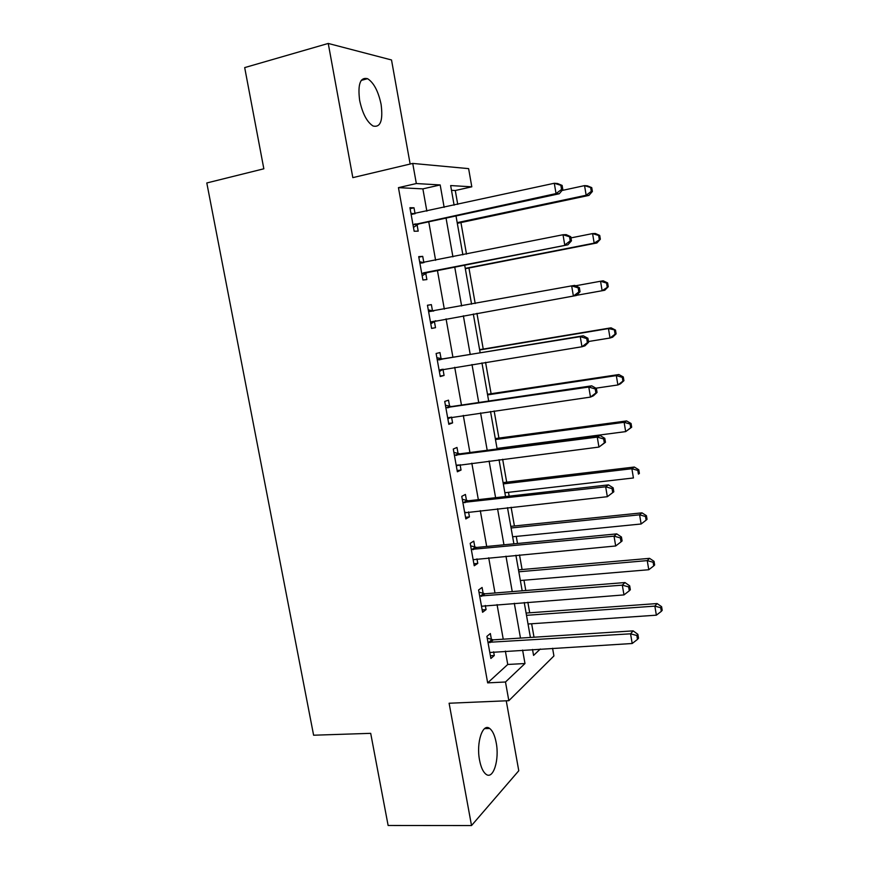 <?xml version="1.0" encoding="UTF-8"?>
<svg xmlns="http://www.w3.org/2000/svg" width="869" height="869" viewBox="0 0 869 869"><rect width="100%" height="100%" fill="white"/><g stroke="black" fill="none" stroke-linecap="round" stroke-linejoin="round"><path stroke-width="1.3" d="M496.188 742.658C494.819 735.478 492.647 730.742 489.671 728.461C482.697 722.65 476.06 742.658 479.558 760.147C480.937 767.284 483.077 771.976 485.999 774.246C493.255 780.112 499.61 759.647 496.188 742.658M381.1 104.389C378.319 91.267 373.811 82.696 367.565 78.677C360.244 76.939 357.615 84.184 359.647 100.424C362.492 113.567 366.968 122.094 373.083 126.016C380.503 127.743 383.175 120.53 381.1 104.389M552.575 648.274L553.922 655.954L508.832 700.696L505.486 682.002L524.985 663.525L522.606 650.066M410.146 164.035L391.517 59.972L328.243 43.45L244.689 67.597L263.839 168.792L206.8 182.968L313.611 735.217L370.694 733.338L388.128 825.485L471.519 825.55L518.771 770.749L506.247 700.805M426.853 211.156L422.877 188.877L398.447 187.65L416.338 183.544L412.732 163.426L468.619 168.629L471.802 186.813L450.653 185.564L454.107 205.182M457.735 204.389L455.291 190.517L471.802 186.813M534.011 637.216L531.643 623.757M529.71 612.797L527.852 602.239M525.788 590.518L523.974 580.22M522.084 569.521L519.51 554.911M517.5 543.494L516.251 536.412M514.415 525.984L511.113 507.257M509.158 496.156L508.484 492.321M506.692 482.165L502.651 459.267M500.761 448.502L500.663 447.959M498.925 438.085L494.146 410.961M491.104 393.722L485.565 362.319M483.24 349.077L476.94 313.34M475.202 303.509L468.945 268M466.501 254.117L460.939 222.562M455.291 190.517L451.489 190.322M398.447 187.65L487.661 682.871L507.746 664.47L505.367 651.098M503.238 639.193L497.057 604.596M494.993 592.984L488.704 557.768M486.694 546.482L480.296 510.635M478.341 499.664L471.824 463.177M469.923 452.521L463.296 415.404M461.461 405.073L454.715 367.305M452.934 357.3L446.069 318.869M444.331 309.147L437.433 270.498M435.619 260.32L428.754 221.812M415.078 213.731L414.002 207.789L409.929 207.713L414.155 231.241L418.195 231.143L417.066 224.821M419.629 261.71L423.876 262.677L422.714 256.366L418.717 256.637L422.921 280.003L426.875 279.568L425.756 273.29M432.49 310.885L431.372 304.628L427.45 305.236L431.611 328.439L435.51 327.678L434.391 321.432M441.083 358.778L439.964 352.564L436.119 353.498L440.257 376.549L444.07 375.451L442.962 369.249M449.61 406.344L448.502 400.174L444.722 401.435L448.838 424.322L452.586 422.91L451.543 417.098M458.082 453.596L456.985 447.459L453.281 449.045L457.366 471.791L461.037 470.053L460.07 464.665M466.501 500.533L465.415 494.439L461.765 496.34L465.827 518.934L469.434 516.881L468.543 511.917M474.865 547.155L473.779 541.105L470.205 543.321L474.235 565.762L477.776 563.394L476.962 558.865M483.164 593.473L482.089 587.466L478.591 589.986L482.588 612.276L486.064 609.614L485.326 605.487M491.419 639.486L490.344 633.523L486.912 636.347L490.887 658.485L494.298 655.519L493.625 651.804M508.832 700.696L449.11 703.238L471.519 825.55M487.661 682.871L505.486 682.002M328.243 43.45L352.825 177.634L412.732 163.426M532.523 649.48L533.566 655.4L540.312 649.013M456.008 215.946L462.873 254.845M464.687 265.132L471.574 304.172M473.312 313.991L480.166 352.803M481.947 362.905L488.682 401.054M490.518 411.482L497.133 448.969M499.034 459.734L505.541 496.568M507.496 507.648L513.883 543.842M515.893 555.248L522.171 590.801M524.235 602.521L530.405 637.455M444.146 207.365L440.181 184.945L416.338 183.544M520.477 638.085L514.307 603.271M512.243 591.604L505.964 556.171M503.955 544.809L497.557 508.734M495.602 497.698L489.095 460.994M487.194 450.272L480.579 412.916M478.732 402.521L471.997 364.513M470.216 354.443L463.362 315.773M461.624 305.986L454.737 267.087M452.923 256.844L446.047 218.086M422.877 188.877L440.181 184.945M507.746 664.47L524.985 663.525M410.103 208.647L414.002 207.789M418.815 257.159L422.714 256.366M427.472 305.345L431.372 304.628M431.6 328.363L435.51 327.678M440.17 376.071L444.07 375.451M448.686 423.464L452.586 422.91M457.137 470.542L461.037 470.053M465.534 517.305L469.434 516.881M473.877 563.753L477.776 563.394M482.165 609.897L486.064 609.614M490.398 655.747L494.298 655.519M414.687 224.006L418.728 223.963L559.256 193.765L556.041 193.581L413.014 224.865M561.548 189.453L556.041 193.581L554.292 183.261L557.518 183.511L562.124 185.423L560.842 185.325L561.548 189.453L562.819 189.54L562.124 185.423M411.08 214.1L554.292 183.261L560.842 185.325M418.728 223.963L413.47 227.406M410.928 213.231L414.187 213.926M559.256 193.765L562.819 189.54M457.311 223.333L588.954 195.395L586.162 195.243L584.555 185.618L562.015 190.485M457.192 222.649L586.162 195.243L591.278 191.397L592.386 191.462L591.746 187.628L590.638 187.552L591.278 191.397M590.638 187.552L584.555 185.618L587.357 185.836L591.746 187.628M592.386 191.462L588.954 195.395M423.453 272.855L567.881 244.808L421.78 273.681M570.227 240.876L564.741 245.004L563.014 234.749L566.164 234.63L570.781 236.726L569.532 236.781L570.227 240.876L571.465 240.811L570.781 236.726M419.857 262.981L563.014 234.749L569.532 236.781M427.418 272.464L422.16 275.799M567.881 244.808L571.465 240.811M580.058 291.723L579.373 287.661L578.157 287.867L578.841 291.941L580.058 291.723L576.451 295.493L430.481 322.149M578.841 291.941L573.388 296.068L571.661 285.879L574.746 285.39L579.373 287.661M428.58 311.526L571.661 285.879L578.157 287.867M435.717 320.726L430.796 323.855M428.276 309.864L433.685 311.091M588.585 342.267L587.911 338.237L586.716 338.584L587.401 342.636L588.585 342.267L584.956 345.829L581.969 346.753L439.138 370.303M587.401 342.636L581.969 346.753L580.253 336.651L583.262 335.792L442.918 358.951L436.868 357.702M437.237 359.755L580.253 336.651L586.716 338.584M443.071 369.184L439.366 371.595M587.911 338.237L583.262 335.792M465.317 268.706L596.894 242.972L594.168 243.146L592.571 233.587L570.976 237.889M465.263 268.38L594.168 243.146L600.349 239.236L599.719 235.434L598.632 235.477L599.273 239.301M598.632 235.477L592.571 233.587L595.308 233.479L599.719 235.434M600.349 239.236L596.894 242.972M576.636 295.297L602.13 290.735L600.544 281.241L575.571 285.792M608.257 286.705L604.791 290.235L602.13 290.735L608.257 286.705L607.627 282.914L606.573 283.088L607.203 286.889M606.573 283.088L600.544 281.241L603.216 280.806L607.627 282.914M588.465 341.517L610.027 338.008L608.452 328.58L611.07 327.83L479.612 349.675M614.459 330.394L615.089 334.163L616.121 333.848L615.491 330.09L608.452 328.58L479.666 349.968M616.121 333.848L612.634 337.194L610.027 338.008L615.089 334.163M611.07 327.83L615.491 330.09M597.057 392.462L596.384 388.454L595.222 388.954L595.895 392.962L597.057 392.462L593.408 395.797L590.486 397.09L447.72 418.13M595.895 392.962L590.486 397.09L588.791 387.053L591.724 385.836L451.445 406.551L445.406 405.215M445.84 407.648L588.791 387.053L595.222 388.954M450.761 417.207L447.883 419.021M596.384 388.454L591.724 385.836M595.906 388.182L617.881 384.967L616.317 375.593L618.869 374.539L487.476 394.265M622.302 377.374L622.921 381.122L623.931 380.676L623.301 376.94L622.302 377.374L616.317 375.593L487.596 394.895M623.931 380.676L620.423 383.837L617.881 384.967L622.921 381.122M618.869 374.539L623.301 376.94M605.465 442.299L604.791 438.324L603.662 438.964L604.335 442.951L605.465 442.299L598.947 447.068L456.258 465.632M604.335 442.951L598.947 447.068L597.264 437.107L600.121 435.532L459.918 453.835L453.879 452.412M454.389 455.215L597.264 437.107L603.662 438.964M458.387 464.882L456.344 466.121M604.791 438.324L600.121 435.532M497.035 448.437L625.68 431.611L624.127 422.312L626.614 420.933L495.297 438.573M630.079 424.05L630.698 427.776L631.687 427.211L631.068 423.496L630.079 424.05L624.127 422.312L495.471 439.54M631.687 427.211L625.68 431.611L630.698 427.776M626.614 420.933L631.068 423.496M613.818 491.789L613.145 487.835L612.048 488.617L612.721 492.571L613.818 491.789L607.344 496.699L464.73 512.819M612.721 492.571L607.344 496.699L605.671 486.803L608.463 484.869L468.326 500.794L462.297 499.295M462.873 502.478L605.671 486.803L612.048 488.617M465.849 512.265L464.741 512.916M613.145 487.835L608.463 484.869M504.856 492.745L633.425 477.961L631.882 468.717L634.316 467.033L503.075 482.599M637.813 470.422L638.433 474.116L639.388 473.431L638.769 469.749L637.813 470.422L631.882 468.717L503.303 483.903M639.388 473.431L638.433 474.116M634.316 467.033L638.769 469.749M471.302 549.414L614.025 536.151L615.686 545.982L473.149 559.679M470.661 545.862L476.69 547.448L616.74 533.881L614.025 536.151L620.368 537.933L621.031 541.854L622.106 540.931L621.444 537.009L620.368 537.933M621.444 537.009L616.74 533.881M615.686 545.982L621.031 541.854M512.634 536.77L641.126 523.996L639.595 514.817L641.963 512.84L510.798 526.353M645.493 516.49L646.112 520.162L647.047 519.347L646.438 515.686L645.493 516.49L639.595 514.817L511.081 527.983M646.112 520.162L641.126 523.996M641.963 512.84L646.438 515.686M479.677 596.036L622.313 585.152L623.975 594.907L481.513 606.236M478.971 592.137L485 593.788L624.974 582.545L622.313 585.152L628.635 586.89L629.297 590.79L630.34 589.736L629.688 585.836L628.635 586.89M629.688 585.836L624.974 582.545M623.975 594.907L629.297 590.79M520.357 580.525L648.774 569.738L647.242 560.614L649.556 558.343L518.467 569.847M653.13 562.254L653.738 565.904L654.65 564.98L654.042 561.341L653.13 562.254L647.242 560.614L518.815 571.791M653.738 565.904L648.774 569.738M649.556 558.343L654.042 561.341M487.998 642.354L630.557 633.816L632.197 643.505L489.812 652.489M487.227 638.096L493.244 639.834L633.143 630.872L630.557 633.816L636.847 635.511L637.498 639.388L638.519 638.194L637.868 634.327L636.847 635.511M637.868 634.327L633.143 630.872M632.197 643.505L637.498 639.388M528.026 624.007L656.367 615.187L654.857 606.117L657.105 603.553L526.093 613.058M660.712 607.724L661.32 611.352L662.2 610.299L661.602 606.692L660.712 607.724L654.857 606.117L526.495 615.328M661.32 611.352L656.367 615.187M657.105 603.553L661.602 606.692M411.558 214.208L412.873 214.208M413.427 224.571L417.468 224.528M420.335 263.09L422.736 262.905M422.193 273.387L426.158 273.007M429.058 311.645L432.968 310.993M430.894 321.878L434.793 321.161M437.715 359.875L441.561 358.897M439.084 359.94L442.918 358.951M439.54 370.031L442.082 369.336M446.318 407.778L450.088 406.475M447.687 407.854L451.445 406.551M448.132 417.87L449.414 417.402M454.867 455.356L458.56 453.727M456.225 455.454L459.918 453.835M456.659 465.382L457.333 465.067M463.351 502.619L466.979 500.674M464.709 502.738L468.326 500.794M471.78 549.556L475.343 547.307M473.138 549.708L476.69 547.448M480.155 596.188L483.642 593.625M481.513 596.362L485 593.788M488.476 642.517L491.897 639.649M489.834 642.702L493.244 639.834M489.671 728.461L484.565 728.635M367.565 78.677L361.211 80.404"/></g></svg>
